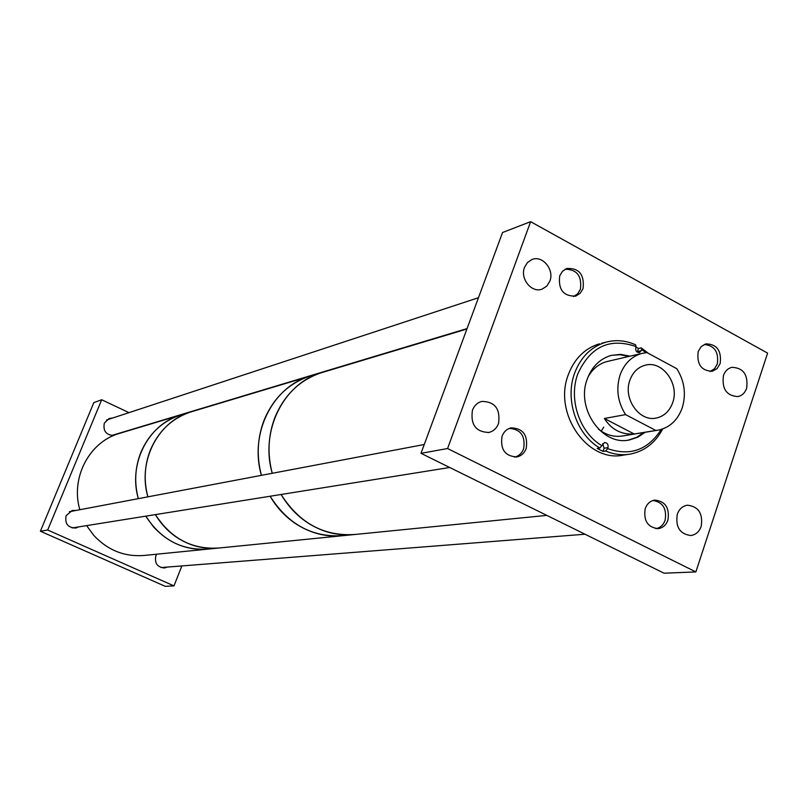 <?xml version="1.0" encoding="UTF-8"?>
<svg xmlns="http://www.w3.org/2000/svg" width="808" height="808" viewBox="0 0 808 808"><rect width="100%" height="100%" fill="white"/><g stroke="black" fill="none" stroke-linecap="round" stroke-linejoin="round"><path stroke-width="1.21" d="M723.443 375.589C721.746 388.901 726.594 395.91 737.997 396.587C742.138 395.587 745.026 392.799 746.663 388.214C748.309 374.771 743.37 367.802 731.846 367.317C727.846 368.377 725.049 371.125 723.443 375.589M677.296 514.252C675.357 526.967 679.841 534.058 690.759 535.522C695.739 534.825 699.213 531.775 701.192 526.392C703.081 513.524 698.496 506.464 687.426 505.202C682.619 505.99 679.235 509.01 677.296 514.252M559.702 275.841C558.126 289.729 563.489 296.475 575.801 296.071L580.184 293.284L583.053 288.597C584.578 274.569 579.114 267.862 566.681 268.509L562.479 271.286L559.702 275.841M524.533 267.347C519.797 278.76 531.755 293.405 542.198 289.082L546.824 286.082L549.864 281.134C554.601 269.609 542.37 254.894 531.866 259.56L527.452 262.549L524.533 267.347M502.051 436.239C500.112 449.379 505.04 456.278 516.857 456.934C521.291 455.934 524.412 453.106 526.21 448.45C528.099 435.138 523.049 428.28 511.06 427.876C506.808 428.947 503.808 431.745 502.051 436.239M472.438 410.242C470.367 424.614 475.841 432.017 488.86 432.452C493.446 431.29 496.678 428.301 498.546 423.493C500.536 408.909 494.93 401.556 481.709 401.424C477.336 402.677 474.245 405.606 472.438 410.242M645.228 508.606C643.37 520.665 647.663 527.351 658.116 528.664C662.792 527.967 666.065 525.109 667.933 520.079C669.741 507.879 665.358 501.223 654.773 500.091C650.248 500.869 647.067 503.697 645.228 508.606M698.203 351.52C696.617 364.246 701.304 370.832 712.272 371.276L717.08 368.599L720.17 363.529C721.706 350.692 716.938 344.137 705.869 343.875L701.213 346.561L698.203 351.52M420.998 453.328L502.546 232.512L530.624 221.675L767.6 353.126L695.87 571.923L447.582 448.531L420.998 453.328L664.035 573.195L695.87 571.923M530.624 221.675L447.582 448.531M643.804 432.502L636.563 437.381L628.24 440.128M645.117 432.29L637.865 437.168L629.705 439.885C602.324 446.501 575.599 408.555 587.264 379.023C591.951 366.63 599.93 358.752 611.222 355.409L620.615 354.369L630.048 356.166M603.748 427.18L601.172 431.149M623.13 435.886C614.363 437.391 606.151 435.159 598.465 429.169M662.691 428.967C655.288 442.885 644.481 451.258 630.27 454.096C621.988 455.48 613.777 454.45 605.626 450.995L602.99 451.399L604.091 448.228L608.01 447.622C608.454 444.43 607.283 442.744 604.465 442.572L601.879 445.652C579.649 432.866 568.307 399.304 577.76 374.003C590.264 346.582 609.717 337.451 636.118 346.612L635.553 344.804C625.705 340.39 615.787 339.532 605.798 342.218L601.707 343.249M601.879 445.652L599.849 448.026C576.599 434.755 564.691 399.687 574.579 373.276C580.71 357.106 591.113 346.753 605.798 342.218M635.977 347.016L638.532 348.5L641.209 347.864L648.642 353.5M628.119 454.409L623.746 455.045C587.759 463.277 552.914 413.423 568.317 374.71C574.427 358.631 584.79 348.339 599.405 343.824M602.99 451.399L597.223 448.44L599.849 448.026M636.118 346.612L635.785 347.591C635.371 350.884 636.613 352.551 639.492 352.591L641.784 349.672L646.016 352.652M661.227 429.442C647.955 450.026 630.099 456.419 607.656 448.632L605.626 450.995M641.784 349.672L641.209 347.864M608.01 447.622L607.656 448.632M588.103 376.831C592.597 368.892 598.849 363.812 606.869 361.57L608.384 361.216M611.444 355.348L620.1 354.712L628.755 356.469M638.532 348.5L637.219 352.147M602.717 443.703L604.091 448.228M672.63 402.798C679.841 383.962 662.358 360.014 645.047 365.256C637.896 367.276 632.856 372.225 629.937 380.083C622.726 398.596 639.532 422.352 656.581 417.978C664.237 416.15 669.58 411.09 672.63 402.798M655.844 430.472L658.56 430.088C669.872 427.493 677.75 420.099 682.215 407.899C686.346 394.153 684.538 381.083 676.801 368.711L646.925 352.581L641.794 353.429C631.563 356.419 624.332 363.57 620.12 374.861C615.817 388.799 617.635 402.051 625.584 414.615L655.844 430.472L634.209 434.007C621.413 434.785 611.474 429.604 604.374 418.483L625.584 414.615M604.374 418.483L634.209 434.007M112.686 418.009L109.161 418.453L104.343 423.109C102.899 430.805 105.979 434.946 113.575 435.532M117.069 434.159L117.695 433.684M75.881 510.484L72.245 510.474L66.135 515.655C64.67 523.635 67.882 527.765 75.75 528.058L78.719 526.887M156.671 554.217L155.873 555.742C154.419 563.156 157.267 567.236 164.418 567.984L167.407 567.075M173.972 585.891L165.226 586.325L40.4 531.22L93.819 402.616L101.687 399.748L47.692 530.028L173.972 585.891L181.861 565.933M128.987 412.646L101.687 399.748M40.4 531.22L47.692 530.028M183.012 414.292L189.89 412.231C157.56 422.079 137.481 461.772 147.884 496.849C143.622 480.74 144.47 465.095 150.429 449.925C158.479 431.209 171.629 418.645 189.89 412.231L308.949 376.457C288.133 383.8 273.165 398.415 264.044 420.301C257.308 438.057 256.429 456.409 261.408 475.346C249.268 434.088 272.094 387.668 308.949 376.457L320.311 373.054C299.253 380.477 284.123 395.284 274.912 417.463C268.094 435.472 267.216 454.086 272.256 473.296C259.964 431.442 283.032 384.386 320.311 373.054L323.998 371.943M344.016 535.573C326.321 537.552 309.706 533.26 294.173 522.685C284.406 515.797 276.397 506.98 270.125 496.243C288.426 524.877 313.06 537.987 344.016 535.573L352.642 534.714M281.093 494.486C299.627 523.534 324.543 536.835 355.853 534.391C345.491 535.643 335.209 534.593 325.018 531.23C306.495 524.786 291.85 512.535 281.093 494.486M179.861 415.241C161.822 421.584 148.823 433.977 140.875 452.409C134.976 467.367 134.138 482.78 138.34 498.657C128.078 464.095 147.915 424.978 179.861 415.241L118.281 433.745C88.809 442.723 70.488 478.356 79.84 509.727M155.409 514.605C171.246 538.946 192.738 550.046 219.887 547.925C204.363 549.652 189.829 546.036 176.296 537.067C167.791 531.22 160.832 523.736 155.409 514.605M145.753 516.15C161.388 540.128 182.608 551.066 209.413 548.965C187.698 551.046 169.023 543.633 153.389 526.735L145.753 516.15M121.19 432.866L118.281 433.745M86.628 525.624L93.627 535.229C107.969 550.561 125.159 557.268 145.198 555.349L206.666 549.238M710 371.529L714.434 368.822L717.302 364.024C718.938 352.056 714.575 345.541 704.192 344.471M573.458 296.566L577.659 293.819L580.407 289.284C582.043 276.033 576.932 269.347 565.085 269.246M514.413 457.136L514.423 457.126C518.786 456.146 521.857 453.359 523.635 448.773C525.564 436.088 520.807 429.3 509.353 428.392M655.803 528.644C660.237 527.836 663.348 525.028 665.115 520.231C666.974 508.777 662.944 502.192 653.005 500.485M637.462 351.591L641.451 350.652M575.195 296.253L575.801 296.071M541.511 289.304L542.198 289.082M516.201 457.045L516.857 456.934M488.113 432.593L488.86 432.452M629.705 439.885L628.412 440.097M621.675 436.118L657.076 430.331M606.869 361.57L641.794 353.429M655.551 418.15L656.581 417.978M217.099 548.198L209.413 548.965M546.824 515.383L355.853 534.391M466.913 329.007L320.311 373.054M340.835 535.886L219.887 547.925M478.467 297.718L106.515 420.039M467.064 328.583L111.474 435.552M424.25 444.511L69.337 511.716M449.713 467.489L72.144 527.937M585.022 534.219L161.004 567.57"/></g></svg>
